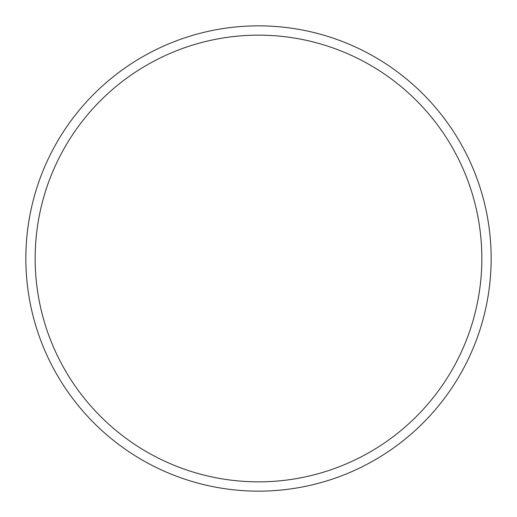 <?xml version="1.0" encoding="UTF-8"?>
<svg xmlns="http://www.w3.org/2000/svg" width="517" height="517" viewBox="0 0 517 517"><rect width="100%" height="100%" fill="white"/><g stroke="black" fill="none" stroke-linecap="round" stroke-linejoin="round"><path stroke-width="0.78" d="M481.844 258.5A223.344 223.344 0 0 0 258.5 35.156A223.344 223.344 0 0 0 35.156 258.5A223.344 223.344 0 0 0 258.5 481.844A223.344 223.344 0 0 0 481.844 258.5M25.85 258.5A232.65 232.65 0 0 1 258.5 25.85A232.65 232.65 0 0 1 491.15 258.5A232.65 232.65 0 0 1 258.5 491.15A232.65 232.65 0 0 1 25.85 258.5"/></g></svg>
